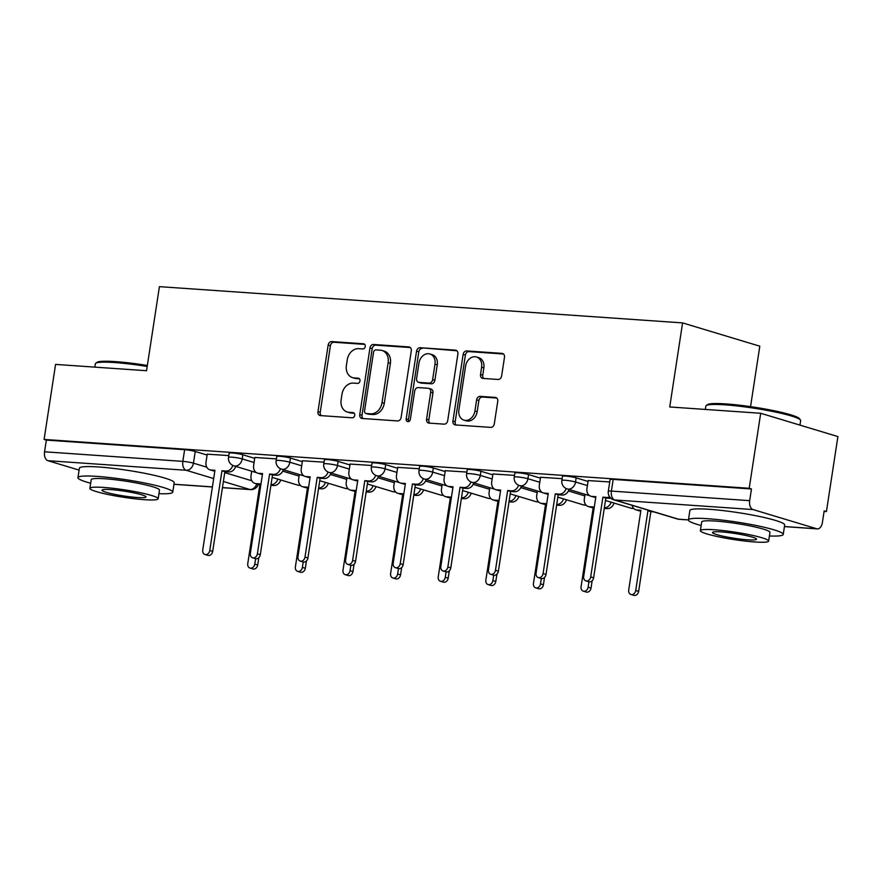 <?xml version="1.0" encoding="UTF-8"?>
<svg xmlns="http://www.w3.org/2000/svg" width="882" height="882" viewBox="0 0 882 882"><rect width="100%" height="100%" fill="white"/><g stroke="black" fill="none" stroke-linecap="round" stroke-linejoin="round"><path stroke-width="1.32" d="M365.258 346.516A2.635 2.084 -73.2 0 0 363.924 343.848A2.635 2.084 -73.2 0 0 363.549 343.782L331.72 341.577A3.771 2.977 -73.2 0 0 328.159 345.071L317.961 411.673A3.771 2.977 -73.2 0 0 319.868 415.488A3.771 2.977 -73.2 0 0 320.398 415.587L352.227 417.792A2.635 2.084 -73.2 0 0 354.718 415.345A2.635 2.084 -73.2 0 0 353.384 412.677A2.635 2.084 -73.2 0 0 353.021 412.611L348.897 412.324A12.05 9.526 -73.2 0 1 347.232 412.015A12.05 9.526 -73.2 0 1 341.125 399.822L341.973 394.265A12.05 9.526 -73.2 0 1 353.373 383.097L357.497 383.383A2.635 2.084 -73.2 0 0 359.988 380.936A2.635 2.084 -73.2 0 0 358.654 378.268A2.635 2.084 -73.2 0 0 358.29 378.202L354.167 377.915A12.05 9.526 -73.2 0 1 352.502 377.606A12.05 9.526 -73.2 0 1 346.394 365.413L347.243 359.856A12.05 9.526 -73.2 0 1 358.643 348.677L362.767 348.963A2.635 2.084 -73.2 0 0 365.258 346.516M498.054 379.469A3.771 2.977 -73.2 0 0 501.626 375.975L504.482 357.287A3.771 2.977 -73.2 0 0 502.575 353.473A3.771 2.977 -73.2 0 0 502.056 353.384L466.699 350.937A3.771 2.977 -73.2 0 0 463.138 354.421L452.94 421.034A3.771 2.977 -73.2 0 0 454.847 424.837A3.771 2.977 -73.2 0 0 455.377 424.937L490.723 427.384A3.771 2.977 -73.2 0 0 494.295 423.889L497.746 401.321A3.771 2.977 -73.2 0 0 495.838 397.506A3.771 2.977 -73.2 0 0 495.309 397.418L480.183 396.371A3.771 2.977 -73.2 0 0 476.622 399.855L474.913 411.056A10.077 7.96 -73.2 0 1 463.987 420.141A10.077 7.96 -73.2 0 1 458.883 409.943L465.586 366.096A10.077 7.96 -73.2 0 1 476.512 357.001A10.077 7.96 -73.2 0 1 481.616 367.199L480.503 374.508A3.771 2.977 -73.2 0 0 482.41 378.323A3.771 2.977 -73.2 0 0 482.928 378.422L498.054 379.469M44.1 439.434L55.577 364.409L146.544 370.716L159.41 286.65L682.591 322.9L669.725 406.966L760.692 413.272L749.215 488.286L44.1 439.434L46.349 440.107L44.563 451.793L182.839 461.374A7.673 0.838 8.7 0 1 193.445 463.16L206.807 467.195M411.299 350.838A3.771 2.977 -73.2 0 0 409.391 347.023A3.771 2.977 -73.2 0 0 408.873 346.924L373.516 344.476A3.771 2.977 -73.2 0 0 369.955 347.971L359.757 414.573A3.771 2.977 -73.2 0 0 361.675 418.388A3.771 2.977 -73.2 0 0 362.193 418.476L397.55 420.935A3.771 2.977 -73.2 0 0 401.112 417.44L411.299 350.838M420.108 347.706L455.465 350.154A3.771 2.977 -73.2 0 1 455.983 350.253A3.771 2.977 -73.2 0 1 457.89 354.057L447.703 420.67A3.771 2.977 -73.2 0 1 444.142 424.154L429.005 423.106A3.771 2.977 -73.2 0 1 428.487 423.018A3.771 2.977 -73.2 0 1 426.579 419.204L430.714 392.192A3.771 2.977 -73.2 0 0 428.806 388.378A3.771 2.977 -73.2 0 0 428.277 388.278L418.244 387.584A3.771 2.977 -73.2 0 0 414.683 391.079L410.373 419.204A2.635 2.084 -73.2 0 1 407.517 421.585A2.635 2.084 -73.2 0 1 406.183 418.906L416.547 351.201A3.771 2.977 -73.2 0 1 420.108 347.706L456.909 350.771M760.692 413.272L837.9 436.568L826.423 511.582L824.086 511.428M750.549 406.646L759.799 346.196L682.591 322.9M749.215 488.286L751.464 488.97L749.678 500.656A7.673 4.631 94 0 0 753.019 509.553L816.721 528.77A7.673 4.631 94 0 0 817.349 528.891A7.673 4.631 94 0 0 822.377 522.596L824.174 510.91L826.423 511.582M46.349 440.107L184.625 449.688A7.673 0.838 8.7 0 1 195.231 451.474L207.094 455.057M79.093 470.106L47.915 460.691A7.673 4.631 -86 0 1 44.563 451.793M276.419 458.883L254.843 457.471M324.036 462.179L302.46 460.768M371.653 465.476L350.077 464.064M419.27 468.772L397.694 467.372M466.887 472.068L445.311 470.668M514.504 475.376L492.939 473.965M562.121 478.672L540.556 477.261M609.738 481.969L588.173 480.569M576.178 477.868L575.538 482.013A7.673 0.838 8.7 0 0 567.126 480.436A7.673 0.838 8.7 0 0 561.856 480.425L562.484 476.28A7.673 0.838 -171.3 0 1 567.765 476.291A7.673 0.838 -171.3 0 1 576.178 477.868L588.029 481.451M528.561 474.571L527.921 478.717A7.673 0.838 8.7 0 0 519.509 477.14A7.673 0.838 8.7 0 0 514.239 477.129L514.868 472.984A7.673 0.838 -171.3 0 1 520.137 472.995A7.673 0.838 -171.3 0 1 528.561 474.571L540.412 478.143M480.944 471.264L480.304 475.42A7.673 0.838 8.7 0 0 471.892 473.843A7.673 0.838 8.7 0 0 466.611 473.832L467.251 469.687A7.673 0.838 -171.3 0 1 472.52 469.698A7.673 0.838 -171.3 0 1 480.944 471.264L492.795 474.847M433.327 467.967L432.687 472.113A7.673 0.838 8.7 0 0 424.275 470.536A7.673 0.838 8.7 0 0 418.994 470.536L419.634 466.391A7.673 0.838 -171.3 0 1 424.904 466.391A7.673 0.838 -171.3 0 1 433.327 467.967L445.178 471.55M385.699 464.671L385.07 468.816A7.673 0.838 8.7 0 0 376.658 467.24A7.673 0.838 8.7 0 0 371.377 467.228L372.017 463.083A7.673 0.838 -171.3 0 1 377.287 463.094A7.673 0.838 -171.3 0 1 385.699 464.671L397.562 468.254M338.082 461.374L337.453 465.52A7.673 0.838 8.7 0 0 329.041 463.943A7.673 0.838 8.7 0 0 323.76 463.932L324.4 459.787A7.673 0.838 -171.3 0 1 329.67 459.798A7.673 0.838 -171.3 0 1 338.082 461.374L349.945 464.946M290.465 458.067L289.836 462.223A7.673 0.838 8.7 0 0 281.424 460.647A7.673 0.838 8.7 0 0 276.143 460.636L276.783 456.49A7.673 0.838 -171.3 0 1 282.053 456.501A7.673 0.838 -171.3 0 1 290.465 458.067L302.328 461.65M242.848 454.77L242.219 458.916A7.673 0.838 8.7 0 0 233.796 457.35A7.673 0.838 8.7 0 0 228.526 457.339L229.166 453.194A7.673 0.838 -171.3 0 1 234.436 453.194A7.673 0.838 -171.3 0 1 242.848 454.77L254.711 458.353M228.791 455.575L207.226 454.175M751.464 488.97L613.188 479.389A7.673 0.838 -171.3 0 0 610.101 479.588L608.315 491.274A7.673 0.838 8.7 0 1 611.402 491.076L749.678 500.656M352.502 377.606L354.751 378.29A12.05 9.526 -73.2 0 0 356.416 378.587L354.167 377.915M359.47 378.808L356.416 378.587M347.232 412.015L349.481 412.699A12.05 9.526 -73.2 0 0 351.157 413.008L348.897 412.324M354.2 413.217L351.157 413.008M364.729 344.388L333.969 342.26A3.771 2.977 -73.2 0 0 330.408 345.755L320.221 412.357A3.771 2.977 -73.2 0 0 321.202 415.643M410.317 347.552L375.765 345.16A3.771 2.977 -73.2 0 0 372.204 348.644L362.017 415.257A3.771 2.977 -73.2 0 0 362.998 418.531M376.019 349.889A2.635 2.084 -73.2 0 0 373.527 352.326L364.575 410.792A2.635 2.084 -73.2 0 0 365.92 413.46A2.635 2.084 -73.2 0 0 366.284 413.526L370.627 413.834A12.05 9.526 -73.2 0 0 382.027 402.655L388.135 362.689A12.05 9.526 -73.2 0 0 382.038 350.485A12.05 9.526 -73.2 0 0 380.363 350.187L376.019 349.889M367.827 414A2.635 2.084 -73.2 0 0 368.169 414.143A2.635 2.084 -73.2 0 0 368.533 414.209L366.284 413.526M382.038 350.485L384.287 351.168A12.05 9.526 -73.2 0 1 390.395 363.373L384.276 403.328A12.05 9.526 -73.2 0 1 372.877 414.507L368.533 414.209M428.806 388.378L431.055 389.061A3.771 2.977 -73.2 0 1 432.963 392.865L428.828 419.876A3.771 2.977 -73.2 0 0 429.81 423.162M422.357 348.379A3.771 2.977 -73.2 0 0 418.796 351.874L408.432 419.589A2.635 2.084 -73.2 0 0 408.774 421.475M435.002 364.156A10.077 7.96 -73.2 0 0 429.898 353.958A10.077 7.96 -73.2 0 0 418.972 363.053L416.602 378.499A3.771 2.977 -73.2 0 0 418.509 382.314A3.771 2.977 -73.2 0 0 419.038 382.402L429.071 383.097A3.771 2.977 -73.2 0 0 432.632 379.613L435.002 364.156L437.252 364.839A10.077 7.96 -73.2 0 0 432.147 354.641L429.898 353.958M418.509 382.314L420.769 382.986A3.771 2.977 -73.2 0 0 421.287 383.086L419.038 382.402M437.252 364.839L434.881 380.285A3.771 2.977 -73.2 0 1 431.32 383.78L421.287 383.086M476.512 357.001L478.761 357.684A10.077 7.96 -73.2 0 1 483.865 367.882L482.752 375.192A3.771 2.977 -73.2 0 0 483.733 378.477M463.987 420.141L466.236 420.824A10.077 7.96 -73.2 0 0 477.162 411.729L474.913 411.056M496.764 398.036L482.432 397.043A3.771 2.977 -73.2 0 0 478.871 400.538L477.162 411.729M503.501 354.002L468.948 351.609A3.771 2.977 -73.2 0 0 465.387 355.104L455.189 421.706A3.771 2.977 -73.2 0 0 456.17 424.992M280.752 479.984A7.673 6.064 106.8 0 1 273.872 485.519L270.917 485.32M251.723 471.22L251.039 475.641A7.673 6.064 -73.2 0 0 254.931 483.402A7.673 6.064 -73.2 0 0 255.989 483.601L259.958 483.876L247.765 563.609A4.41 3.484 -73.2 0 0 249.992 568.074A4.41 3.484 -73.2 0 0 254.777 564.094L255.604 558.692M271.028 484.637A7.673 6.064 -73.2 0 0 277.83 479.102M258.823 557.667L257.709 564.976A4.41 3.484 106.8 0 1 252.925 568.956L249.992 568.074M259.859 484.549L258.922 484.483A7.673 6.064 106.8 0 1 257.853 484.295L254.931 483.402M207.237 454.087L206.024 462.058A7.673 6.064 -73.2 0 0 209.905 469.819A7.673 6.064 -73.2 0 0 210.974 470.018L214.943 470.293L202.739 550.026A4.41 3.484 -73.2 0 0 204.977 554.491A4.41 3.484 -73.2 0 0 209.762 550.511L221.955 470.779L225.924 471.054A7.673 6.064 -73.2 0 0 232.837 465.431M214.833 470.966L213.896 470.9A7.673 6.064 106.8 0 1 212.838 470.701L209.905 469.819M235.737 466.402A7.673 6.064 106.8 0 1 228.857 471.936L224.888 471.661L212.683 551.393A4.41 3.484 106.8 0 1 207.898 555.373L204.977 554.491M221.955 470.779L224.888 471.661M328.369 483.281A7.673 6.064 106.8 0 1 321.489 488.815L318.534 488.617M299.34 474.516L298.656 478.937A7.673 6.064 -73.2 0 0 302.548 486.71A7.673 6.064 -73.2 0 0 303.606 486.897L307.575 487.173L295.382 566.906A4.41 3.484 -73.2 0 0 297.609 571.371A4.41 3.484 -73.2 0 0 302.394 567.391L303.221 561.999M321.489 488.815L318.634 487.955A7.673 6.064 -73.2 0 0 325.447 482.399M306.44 560.963L305.326 568.273A4.41 3.484 106.8 0 1 300.542 572.253L297.609 571.371M307.476 487.845L306.539 487.779A7.673 6.064 106.8 0 1 305.47 487.592L302.548 486.71M375.986 486.577A7.673 6.064 106.8 0 1 369.117 492.123L366.151 491.913M346.957 477.823L346.273 482.233A7.673 6.064 -73.2 0 0 350.165 490.006A7.673 6.064 -73.2 0 0 351.223 490.205L355.192 490.469L342.999 570.202A4.41 3.484 -73.2 0 0 345.237 574.667A4.41 3.484 -73.2 0 0 350.022 570.687L350.838 565.296M366.262 491.241A7.673 6.064 -73.2 0 0 373.064 485.695M354.057 564.26L352.943 571.569A4.41 3.484 106.8 0 1 348.158 575.549L345.237 574.667M355.093 491.142L354.156 491.087A7.673 6.064 106.8 0 1 353.087 490.888L350.165 490.006M254.854 457.383L253.641 465.354A7.673 6.064 -73.2 0 0 257.522 473.116A7.673 6.064 -73.2 0 0 258.591 473.314L262.56 473.59L250.356 553.323A4.41 3.484 -73.2 0 0 252.594 557.788A4.41 3.484 -73.2 0 0 257.379 553.808L269.583 474.075L273.541 474.351A7.673 6.064 -73.2 0 0 280.454 468.728M262.45 474.262L261.513 474.196A7.673 6.064 106.8 0 1 260.455 474.009L257.522 473.116M283.354 469.698A7.673 6.064 106.8 0 1 276.474 475.233L272.505 474.957L260.3 554.69A4.41 3.484 106.8 0 1 255.515 558.67L252.594 557.788M269.583 474.075L272.505 474.957M302.471 460.68L301.258 468.651A7.673 6.064 -73.2 0 0 305.15 476.423A7.673 6.064 -73.2 0 0 306.208 476.611L310.177 476.886L297.973 556.619A4.41 3.484 -73.2 0 0 300.211 561.084A4.41 3.484 -73.2 0 0 304.996 557.104L317.2 477.371L321.169 477.647A7.673 6.064 -73.2 0 0 328.071 472.035M310.078 477.559L309.13 477.493A7.673 6.064 106.8 0 1 308.072 477.305L305.15 476.423M330.971 472.995A7.673 6.064 106.8 0 1 324.091 478.529L320.122 478.253L307.917 557.986A4.41 3.484 106.8 0 1 303.132 561.966L300.211 561.084M317.2 477.371L320.122 478.253M147.195 366.471A47.959 5.204 -171.3 0 0 114.627 362.557A47.959 5.204 -171.3 0 0 95.73 363.274L97.031 362.337A46.801 5.083 8.7 0 1 115.476 361.631A46.801 5.083 8.7 0 1 147.349 365.468M158.925 493.688A47.959 5.204 -171.3 0 0 172.751 492.145A47.959 5.204 -171.3 0 0 147.074 483.501A47.959 5.204 -171.3 0 0 97.207 476.401A47.959 5.204 -171.3 0 0 77.947 477.636A47.959 5.204 -171.3 0 0 90.67 483.248M172.751 492.145L174.195 482.73A47.959 5.204 -171.3 0 0 148.507 474.075A47.959 5.204 -171.3 0 0 98.652 466.975A47.959 5.204 -171.3 0 0 79.391 468.221L77.947 477.636M89.887 488.341L91.221 479.676A34.53 3.748 8.7 0 1 105.09 478.783A34.53 3.748 8.7 0 1 140.988 483.887A34.53 3.748 8.7 0 1 159.477 490.116L158.154 498.793A34.53 3.748 -171.3 0 0 139.665 492.564A34.53 3.748 -171.3 0 0 103.756 487.448A34.53 3.748 -171.3 0 0 89.887 488.341A34.53 3.748 -171.3 0 0 108.376 494.57A34.53 3.748 -171.3 0 0 144.273 499.675A34.53 3.748 -171.3 0 0 158.154 498.793M110.967 489.62A22.248 2.414 -171.3 0 0 102.025 490.205A22.248 2.414 -171.3 0 0 113.943 494.218A22.248 2.414 -171.3 0 0 137.074 497.503A22.248 2.414 -171.3 0 0 146.015 496.93A22.248 2.414 -171.3 0 0 134.097 492.917A22.248 2.414 -171.3 0 0 110.967 489.62M95.73 363.274A47.959 5.204 -171.3 0 0 95.366 363.792L94.848 367.132M706.217 405.577L707.518 404.629A46.801 5.083 8.7 0 1 725.963 403.923A46.801 5.083 8.7 0 1 772.345 410.384A46.801 5.083 8.7 0 1 799.5 418.707L800.459 419.997A47.959 5.204 -171.3 0 0 772.643 411.475A47.959 5.204 -171.3 0 0 725.114 404.849A47.959 5.204 -171.3 0 0 706.217 405.577A47.959 5.204 -171.3 0 0 705.854 406.095L705.335 409.435M799.963 425.113L800.658 420.604A47.959 5.204 -171.3 0 0 800.459 419.997M769.413 535.98A47.959 5.204 -171.3 0 0 783.227 534.448A47.959 5.204 -171.3 0 0 757.55 525.793A47.959 5.204 -171.3 0 0 707.695 518.704A47.959 5.204 -171.3 0 0 688.423 519.939A47.959 5.204 -171.3 0 0 701.157 525.54M783.227 534.448L784.671 525.022A47.959 5.204 -171.3 0 0 758.994 516.367A47.959 5.204 -171.3 0 0 709.139 509.278A47.959 5.204 -171.3 0 0 689.867 510.513L688.423 519.939L679.074 519.311A7.673 4.631 94 0 1 678.445 519.189L688.434 519.884M700.374 530.644L701.697 521.968A34.53 3.748 8.7 0 1 715.567 521.075A34.53 3.748 8.7 0 1 751.475 526.19A34.53 3.748 8.7 0 1 769.964 532.419L768.63 541.085A34.53 3.748 -171.3 0 0 750.141 534.856A34.53 3.748 -171.3 0 0 714.244 529.751A34.53 3.748 -171.3 0 0 700.374 530.644A34.53 3.748 -171.3 0 0 718.863 536.862A34.53 3.748 -171.3 0 0 754.76 541.978A34.53 3.748 -171.3 0 0 768.63 541.085M721.443 531.923A22.248 2.414 -171.3 0 0 712.513 532.496A22.248 2.414 -171.3 0 0 724.42 536.51A22.248 2.414 -171.3 0 0 747.561 539.806A22.248 2.414 -171.3 0 0 756.502 539.233A22.248 2.414 -171.3 0 0 744.584 535.22A22.248 2.414 -171.3 0 0 721.443 531.923M423.603 489.885A7.673 6.064 106.8 0 1 416.734 495.419L413.768 495.21M394.574 481.12L393.89 485.541A7.673 6.064 -73.2 0 0 397.782 493.303A7.673 6.064 -73.2 0 0 398.851 493.501L402.809 493.777L390.616 573.498A4.41 3.484 -73.2 0 0 392.854 577.975A4.41 3.484 -73.2 0 0 397.639 573.995L398.466 568.592M413.878 494.537A7.673 6.064 -73.2 0 0 420.681 488.992M401.685 567.567L400.56 574.877A4.41 3.484 106.8 0 1 395.775 578.857L392.854 577.975M402.71 494.449L401.773 494.383A7.673 6.064 106.8 0 1 400.715 494.185L397.782 493.303M471.231 493.181A7.673 6.064 106.8 0 1 464.351 498.716L461.396 498.517M442.191 484.416L441.518 488.837A7.673 6.064 -73.2 0 0 445.399 496.599A7.673 6.064 -73.2 0 0 446.468 496.798L450.437 497.073L438.233 576.806A4.41 3.484 -73.2 0 0 440.471 581.271A4.41 3.484 -73.2 0 0 445.256 577.291L446.083 571.889M464.351 498.716L461.495 497.856A7.673 6.064 -73.2 0 0 468.298 492.299M449.302 570.863L448.177 578.173A4.41 3.484 106.8 0 1 443.392 582.153L440.471 581.271M450.327 497.746L449.39 497.68A7.673 6.064 106.8 0 1 448.332 497.481L445.399 496.599M518.848 496.478A7.673 6.064 106.8 0 1 511.968 502.012L509.013 501.814M489.808 487.713L489.135 492.134A7.673 6.064 -73.2 0 0 493.016 499.907A7.673 6.064 -73.2 0 0 494.085 500.094L498.054 500.37L485.85 580.102A4.41 3.484 -73.2 0 0 488.088 584.568A4.41 3.484 -73.2 0 0 492.873 580.588L493.7 575.185M511.968 502.012L509.112 501.152A7.673 6.064 -73.2 0 0 515.915 495.596M496.919 574.16L495.794 581.47A4.41 3.484 106.8 0 1 491.009 585.45L488.088 584.568M497.944 501.042L497.007 500.976A7.673 6.064 106.8 0 1 495.949 500.789L493.016 499.907M350.099 463.987L348.875 471.947A7.673 6.064 -73.2 0 0 352.767 479.72A7.673 6.064 -73.2 0 0 353.825 479.918L357.794 480.183L345.59 559.916A4.41 3.484 -73.2 0 0 347.828 564.381A4.41 3.484 -73.2 0 0 352.613 560.401L364.817 480.679L368.786 480.955A7.673 6.064 -73.2 0 0 375.688 475.332M357.695 480.866L356.747 480.8A7.673 6.064 106.8 0 1 355.689 480.602L352.767 479.72M378.587 476.291A7.673 6.064 106.8 0 1 371.708 481.837L367.739 481.561L355.545 561.283A4.41 3.484 106.8 0 1 350.76 565.263L347.828 564.381M364.817 480.679L367.739 481.561M397.716 467.284L396.492 475.255A7.673 6.064 -73.2 0 0 400.384 483.016A7.673 6.064 -73.2 0 0 401.442 483.215L405.411 483.49L393.207 563.212A4.41 3.484 -73.2 0 0 395.445 567.688A4.41 3.484 -73.2 0 0 400.23 563.708L412.434 483.975L416.403 484.251A7.673 6.064 -73.2 0 0 423.305 478.628M405.312 484.163L404.375 484.097A7.673 6.064 106.8 0 1 403.306 483.898L400.384 483.016M426.204 479.599A7.673 6.064 106.8 0 1 419.325 485.133L415.356 484.857L403.162 564.59A4.41 3.484 106.8 0 1 398.377 568.57L395.445 567.688M412.434 483.975L415.356 484.857M445.333 470.58L444.109 478.551A7.673 6.064 -73.2 0 0 448.001 486.313A7.673 6.064 -73.2 0 0 449.059 486.511L453.028 486.787L440.824 566.52A4.41 3.484 -73.2 0 0 443.062 570.985A4.41 3.484 -73.2 0 0 447.847 567.005L460.051 487.272L464.02 487.548A7.673 6.064 -73.2 0 0 470.922 481.925M452.929 487.459L451.992 487.393A7.673 6.064 106.8 0 1 450.923 487.195L448.001 486.313M473.821 482.895A7.673 6.064 106.8 0 1 466.942 488.43L462.973 488.154L450.779 567.887A4.41 3.484 106.8 0 1 445.994 571.867L443.062 570.985M460.051 487.272L462.973 488.154M566.464 499.774A7.673 6.064 106.8 0 1 559.585 505.32L556.63 505.11M537.425 491.02L536.752 495.43A7.673 6.064 -73.2 0 0 540.633 503.203A7.673 6.064 -73.2 0 0 541.702 503.39L545.671 503.666L533.467 583.399A4.41 3.484 -73.2 0 0 535.705 587.864A4.41 3.484 -73.2 0 0 540.49 583.884L541.316 578.493M559.585 505.32L556.729 504.449A7.673 6.064 -73.2 0 0 563.532 498.892M544.536 577.456L543.411 584.766A4.41 3.484 106.8 0 1 538.626 588.746L535.705 587.864M545.561 504.339L544.624 504.284A7.673 6.064 106.8 0 1 543.566 504.085L540.633 503.203M492.95 473.877L491.726 481.848A7.673 6.064 -73.2 0 0 495.618 489.62A7.673 6.064 -73.2 0 0 496.676 489.808L500.645 490.083L488.452 569.816A4.41 3.484 -73.2 0 0 490.679 574.281A4.41 3.484 -73.2 0 0 495.464 570.301L507.668 490.568L511.637 490.844A7.673 6.064 -73.2 0 0 518.539 485.232M500.546 490.756L499.609 490.69A7.673 6.064 106.8 0 1 498.539 490.502L495.618 489.62M521.438 486.191A7.673 6.064 106.8 0 1 514.559 491.726L510.59 491.45L498.396 571.183A4.41 3.484 106.8 0 1 493.611 575.163L490.679 574.281M507.668 490.568L510.59 491.45M614.081 503.082A7.673 6.064 106.8 0 1 607.202 508.616L604.247 508.407M585.042 494.317L584.369 498.727A7.673 6.064 -73.2 0 0 588.25 506.5A7.673 6.064 -73.2 0 0 589.319 506.698L593.288 506.974L581.084 586.695A4.41 3.484 -73.2 0 0 583.322 591.172A4.41 3.484 -73.2 0 0 588.107 587.192L588.933 581.789M607.202 508.616L604.346 507.756A7.673 6.064 -73.2 0 0 611.149 502.189M592.153 580.764L591.028 588.073A4.41 3.484 106.8 0 1 586.243 592.054L583.322 591.172M593.178 507.646L592.241 507.58A7.673 6.064 106.8 0 1 591.183 507.382L588.25 506.5M540.567 477.184L539.343 485.144A7.673 6.064 -73.2 0 0 543.235 492.917A7.673 6.064 -73.2 0 0 544.293 493.104L548.262 493.38L536.069 573.113A4.41 3.484 -73.2 0 0 538.296 577.578A4.41 3.484 -73.2 0 0 543.08 573.598L555.285 493.876L559.254 494.141A7.673 6.064 -73.2 0 0 566.156 488.529M548.163 494.052L547.226 493.997A7.673 6.064 106.8 0 1 546.156 493.799L543.235 492.917M569.055 489.488A7.673 6.064 106.8 0 1 562.176 495.034L558.207 494.758L546.013 574.48A4.41 3.484 106.8 0 1 541.228 578.46L538.296 577.578M555.285 493.876L558.207 494.758M653.639 511.836L650.85 511.637L647.928 510.755L650.718 510.954M632.085 505.331A7.673 6.064 -73.2 0 0 635.867 509.796A7.673 6.064 -73.2 0 0 636.936 509.994L640.905 510.27L628.701 590.003A4.41 3.484 -73.2 0 0 630.939 594.468A4.41 3.484 -73.2 0 0 635.724 590.488L647.928 510.755M650.85 511.637L638.645 591.37A4.41 3.484 106.8 0 1 633.86 595.35L630.939 594.468M640.795 510.943L639.858 510.876A7.673 6.064 106.8 0 1 638.8 510.678L635.867 509.796M588.184 480.481L586.96 488.452A7.673 6.064 -73.2 0 0 590.852 496.213A7.673 6.064 -73.2 0 0 591.91 496.412L595.879 496.687L583.686 576.409A4.41 3.484 -73.2 0 0 585.913 580.885A4.41 3.484 -73.2 0 0 590.697 576.905L602.902 497.172L606.871 497.448A7.673 6.064 -73.2 0 0 609.649 496.875M595.78 497.36L594.843 497.294A7.673 6.064 106.8 0 1 593.773 497.095L590.852 496.213M610.939 498.275A7.673 6.064 106.8 0 1 609.793 498.33L605.835 498.054L593.63 577.787A4.41 3.484 106.8 0 1 588.845 581.767L585.913 580.885M602.902 497.172L605.835 498.054M364.255 344.002L363.549 343.782M353.726 412.82L353.021 412.611M358.996 378.411L358.29 378.202M753.019 509.553L614.743 499.973L678.445 519.189A7.673 6.064 106.8 0 1 677.387 519.002A7.673 7.673 0 0 0 679.074 519.311M784.44 526.532L816.721 528.77M195.231 451.474L193.445 463.16A7.673 6.064 -73.2 0 1 186.19 470.271L47.915 460.691M224.745 472.609L251.833 480.778M222.451 487.603L249.893 489.499L223.378 481.495M213.676 478.573L186.19 470.271A7.673 4.631 -86 0 1 182.839 461.374L184.625 449.688M173.952 484.24L212.397 486.897M561.856 480.425A7.673 7.673 0 0 0 567.214 488.937A7.673 6.064 106.8 0 0 568.284 489.135A7.673 6.064 106.8 0 0 575.538 482.013L587.401 485.596M514.239 477.129A7.673 7.673 0 0 0 519.597 485.64A7.673 6.064 106.8 0 0 520.667 485.828A7.673 6.064 106.8 0 0 527.921 478.717L539.784 482.289M568.438 490.943L584.799 495.882M466.611 473.832A7.673 7.673 0 0 0 471.98 482.333A7.673 6.064 106.8 0 0 473.05 482.531A7.673 6.064 106.8 0 0 480.304 475.42L492.167 478.992M520.821 487.647L537.182 492.575M418.994 470.536A7.673 7.673 0 0 0 424.363 479.036A7.673 6.064 106.8 0 0 425.433 479.235A7.673 6.064 106.8 0 0 432.687 472.113L444.55 475.696M473.204 484.339L489.565 489.278M371.377 467.228A7.673 7.673 0 0 0 376.746 475.74A7.673 6.064 106.8 0 0 377.816 475.938A7.673 6.064 106.8 0 0 385.07 468.816L396.933 472.399M425.587 481.043L441.948 485.982M323.76 463.932A7.673 7.673 0 0 0 329.129 472.443A7.673 6.064 106.8 0 0 330.188 472.631A7.673 6.064 106.8 0 0 337.453 465.52L349.316 469.092M377.97 477.746L394.331 482.686M276.143 460.636A7.673 7.673 0 0 0 281.512 469.136A7.673 6.064 106.8 0 0 282.571 469.334A7.673 6.064 106.8 0 0 289.836 462.223L301.688 465.795M330.353 474.45L346.714 479.378M228.526 457.339A7.673 7.673 0 0 0 233.895 465.839A7.673 6.064 106.8 0 0 234.954 466.038A7.673 6.064 106.8 0 0 242.219 458.916L254.071 462.499M282.736 471.142L299.097 476.082M300.178 485.133A7.673 6.064 106.8 0 1 298.667 485.254A7.673 6.064 -73.2 0 1 297.598 485.067A7.673 7.673 0 0 0 300.387 485.376M347.795 488.441A7.673 6.064 106.8 0 1 346.284 488.562A7.673 6.064 -73.2 0 1 345.215 488.363A7.673 7.673 0 0 0 348.004 488.672M395.412 491.737A7.673 6.064 106.8 0 1 393.901 491.858A7.673 6.064 -73.2 0 1 392.832 491.66A7.673 7.673 0 0 0 395.621 491.969M443.029 495.034A7.673 6.064 106.8 0 1 441.518 495.155A7.673 6.064 -73.2 0 1 440.449 494.967A7.673 7.673 0 0 0 443.249 495.265M490.646 498.33A7.673 6.064 106.8 0 1 489.135 498.451A7.673 6.064 -73.2 0 1 488.066 498.264A7.673 7.673 0 0 0 490.866 498.573M538.263 501.637A7.673 6.064 106.8 0 1 536.752 501.759A7.673 6.064 -73.2 0 1 535.683 501.56A7.673 7.673 0 0 0 538.483 501.869M585.88 504.934A7.673 6.064 106.8 0 1 584.369 505.055A7.673 6.064 -73.2 0 1 583.311 504.857A7.673 7.673 0 0 0 586.1 505.166M633.497 508.23A7.673 6.064 106.8 0 1 631.986 508.352A7.673 6.064 -73.2 0 1 630.928 508.164A7.673 7.673 0 0 0 633.717 508.462M613.188 479.389L611.402 491.076A7.673 4.631 -86 0 0 614.743 499.973A7.673 6.064 106.8 0 1 613.685 499.774L677.387 519.002M256.772 483.964A7.673 6.064 -73.2 0 1 249.893 489.499A7.673 4.631 94 0 0 250.51 489.609A7.673 7.673 0 0 0 258.316 484.405M320.221 412.357L317.961 411.673M330.408 345.755L328.159 345.071M333.969 342.26L331.72 341.577M362.017 415.257L359.757 414.573M372.204 348.644L369.955 347.971M375.765 345.16L373.516 344.476M409.876 347.232L408.873 346.924M372.877 414.507L370.627 413.834M384.276 403.328L382.027 402.655M390.395 363.373L388.135 362.689M456.468 350.463L455.465 350.154M428.828 419.876L426.579 419.204M432.963 392.865L430.714 392.192M408.432 419.589L406.183 418.906M418.796 351.874L416.547 351.201M431.32 383.78L429.071 383.097M434.881 380.285L432.632 379.613M482.752 375.192L480.503 374.508M483.865 367.882L481.616 367.199M478.871 400.538L476.622 399.855M482.432 397.043L480.183 396.371M496.323 397.716L495.309 397.418M455.189 421.706L452.94 421.034M465.387 355.104L463.138 354.421M468.948 351.609L466.699 350.937M503.06 353.682L502.056 353.384M273.872 485.519L271.017 484.659M258.922 484.483L255.989 483.601M257.709 564.976L254.777 564.094M210.974 470.018L213.896 470.9M225.924 471.054L228.857 471.936M209.762 550.511L212.683 551.393M306.539 487.779L303.606 486.897M305.326 568.273L302.394 567.391M369.117 492.123L366.262 491.252M354.156 491.087L351.223 490.205M352.943 571.569L350.022 570.687M258.591 473.314L261.513 474.196M273.541 474.351L276.474 475.233M257.379 553.808L260.3 554.69M306.208 476.611L309.13 477.493M321.169 477.647L324.091 478.529M304.996 557.104L307.917 557.986M416.734 495.419L413.878 494.559M401.773 494.383L398.851 493.501M400.56 574.877L397.639 573.995M449.39 497.68L446.468 496.798M448.177 578.173L445.256 577.291M497.007 500.976L494.085 500.094M495.794 581.47L492.873 580.588M353.825 479.918L356.747 480.8M368.786 480.955L371.708 481.837M352.613 560.401L355.545 561.283M401.442 483.215L404.375 484.097M416.403 484.251L419.325 485.133M400.23 563.708L403.162 564.59M449.059 486.511L451.992 487.393M464.02 487.548L466.942 488.43M447.847 567.005L450.779 567.887M544.624 504.284L541.702 503.39M543.411 584.766L540.49 583.884M496.676 489.808L499.609 490.69M511.637 490.844L514.559 491.726M495.464 570.301L498.396 571.183M592.241 507.58L589.319 506.698M591.028 588.073L588.107 587.192M544.293 493.104L547.226 493.997M559.254 494.141L562.176 495.034M543.08 573.598L546.013 574.48M639.858 510.876L636.936 509.994M638.645 591.37L635.724 590.488M591.91 496.412L594.843 497.294M606.871 497.448L609.793 498.33M590.697 576.905L593.63 577.787M297.598 485.067L272.13 477.382M262.428 474.45L261.601 474.207M256.464 472.653L233.895 465.839M345.215 488.363L319.747 480.679M310.045 477.746L309.218 477.504M304.081 475.949L281.512 469.136M392.832 491.66L367.375 483.975M357.662 481.054L356.846 480.8M351.697 479.246L329.129 472.443M440.449 494.967L414.992 487.283M405.279 484.35L404.463 484.097M399.314 482.553L376.746 475.74M488.066 498.264L462.609 490.579M452.896 487.647L452.08 487.404M446.931 485.85L424.363 479.036M535.683 501.56L510.226 493.876M500.513 490.943L499.697 490.701M494.548 489.146L471.98 482.333M583.311 504.857L557.843 497.172M548.13 494.251L547.314 493.997M542.165 492.443L519.597 485.64M630.928 508.164L605.46 500.48M595.747 497.547L594.931 497.294M589.782 495.75L567.214 488.937M608.315 491.274A7.673 7.673 0 0 0 613.685 499.774M784.429 526.609L817.349 528.891M173.952 484.306L212.386 486.974M222.44 487.669L250.51 489.609M368.169 414.143L365.92 413.46"/></g></svg>
